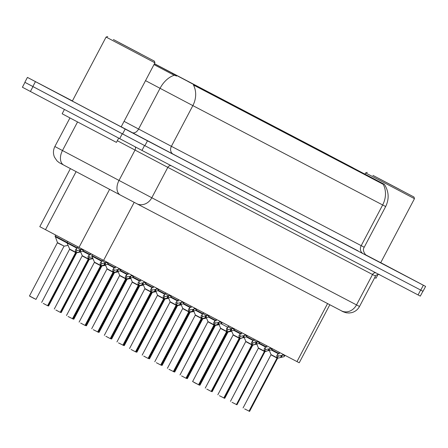 <?xml version="1.0" encoding="UTF-8"?>
<svg xmlns="http://www.w3.org/2000/svg" width="448" height="448" viewBox="0 0 448 448"><rect width="100%" height="100%" fill="white"/><g stroke="black" fill="none" stroke-linecap="round" stroke-linejoin="round"><path stroke-width="0.67" d="M201.746 88.519L214.844 95.407L201.746 88.519M189.134 81.917L202.233 88.805L189.134 81.917M176.523 75.314L189.622 82.202L176.523 75.314M214.362 95.122L227.461 102.01L214.362 95.122M226.974 101.724L240.072 108.612L226.974 101.724M163.906 68.712L177.005 75.6L163.906 68.712M239.585 108.326L252.683 115.214L239.585 108.326M252.202 114.929L265.3 121.817L252.202 114.929M264.813 121.531L277.911 128.419L264.813 121.531M277.424 128.134L290.522 135.022L277.424 128.134M290.041 134.736L303.139 141.624L290.041 134.736M302.652 141.338L315.75 148.226L302.652 141.338M315.263 147.941L328.362 154.829L315.263 147.941M154.442 63.728L164.394 68.998L154.426 63.762M201.337 88.396L214.435 95.284L201.337 88.396M239.176 108.203L252.274 115.091L239.176 108.203M213.948 94.998L227.046 101.886L213.948 94.998M251.787 114.806L264.886 121.694L251.787 114.806M188.72 81.794L201.818 88.682L188.72 81.794M176.109 75.191L189.207 82.079L176.109 75.191M226.559 101.601L239.658 108.489L226.559 101.601M264.398 121.408L277.497 128.296L264.398 121.408M277.015 128.01L290.114 134.898L277.015 128.01M289.626 134.613L302.725 141.501L289.626 134.613M302.238 141.215L315.336 148.103L302.238 141.215M314.854 147.818L327.953 154.706L314.854 147.818M327.466 154.42L340.564 161.308L327.466 154.42M340.077 161.022L353.175 167.91L340.077 161.022M163.498 68.589L176.596 75.477L163.498 68.589M200.922 88.273L214.021 95.161L200.922 88.273M213.539 94.875L226.632 101.763L213.539 94.875M226.15 101.478L239.249 108.366L226.15 101.478M238.762 108.08L251.86 114.968L238.762 108.08M251.378 114.682L264.471 121.57L251.378 114.682M263.99 121.285L277.088 128.173L263.99 121.285M276.601 127.887L289.699 134.775L276.601 127.887M289.218 134.49L302.31 141.378L289.218 134.49M301.829 141.092L314.927 147.98L301.829 141.092M314.44 147.694L327.538 154.582L314.44 147.694M327.057 154.297L340.15 161.185L327.057 154.297M339.668 160.899L352.766 167.787L339.668 160.899M352.279 167.502L365.378 174.39L352.279 167.502M364.896 174.104L377.989 180.992L364.896 174.104M188.311 81.67L201.41 88.558L188.311 81.67M154.454 63.706L384.513 184.419L154.409 63.801M329.829 304.752L299.236 362.779L103.594 260.383L39.794 226.66L70.403 168.61M72.33 101.08L123.06 127.854L72.33 101.08M384.457 184.475C388.92 191.604 389.323 198.957 385.672 206.528L382.659 204.966A21.476 18.502 -62.4 0 0 383.214 184.307L193.413 84.952A21.476 18.502 117.6 0 1 192.853 105.61L145.527 80.64M72.402 100.934L27.429 77.403L24.853 82.286L144.889 145.706L423.024 291.295L425.6 286.406L380.727 262.668M176.54 76.065L172.323 74.284L153.994 64.585M365.898 254.957L382.609 263.715L365.893 254.957M27.429 77.403L147.465 140.823L425.6 286.406M24.976 82.354L22.4 87.237L141.966 150.41L420.325 296.111L422.901 291.234M25.973 82.891L132.989 139.451M108.573 262.942L107.458 264.27L102.368 265.485L100.626 265.636L101.399 263.81M94.92 262.679L100.453 265.602L100.156 263.105L101.954 260.859L91.874 255.528L92.417 254.503M72.492 318.825L100.598 265.681L100.985 265.877L100.626 265.636M72.615 318.758L68.068 316.49M96.074 263.295L100.453 265.602L96.074 263.295M100.481 265.558L101.478 263.665L101.186 261.766M103.051 261.408L105.784 262.853L106.467 261.834M101.623 263.743L105.778 262.847L104.72 264.863M105.778 262.847L101.97 260.837M100.598 265.681L72.47 318.679M103.051 260.053L101.959 260.859L95.878 257.656M83.759 249.855L82.645 251.182L77.554 252.398L75.807 252.554L76.586 250.729M70.106 249.598L75.639 252.521L75.342 250.018L77.14 247.778L67.06 242.446L67.614 241.399M47.678 305.743L75.785 252.599L76.171 252.795L75.807 252.554M47.51 305.659L43.254 303.402M47.656 305.598L75.639 252.521L69.658 249.362L75.639 252.515M75.667 252.476L76.664 250.583L76.373 248.679M78.238 248.321L80.97 249.766L81.654 248.752M76.81 250.662L80.97 249.766L79.906 251.782M80.959 249.766L77.157 247.75M76.138 252.504L76.166 252.79L75.639 252.521M47.802 305.676L47.516 305.665M78.238 246.966L77.146 247.778L71.064 244.569M67.077 242.418L55.143 236.118L55.591 234.965M34.272 298.62L29.473 295.96L57.473 242.614L64.182 246.154L57.842 243.079M55.149 236.118L57.473 242.614M378.762 178.5L413.958 197.014L378.762 178.5M365.008 174.098L365.63 172.917L414.473 198.671L413.958 197.014M365.876 254.94L380.71 262.713L414.473 198.671M374.73 277.609L375.984 278.253L377.983 274.456M399.616 189.42L372.926 175.381L399.616 189.42M119.213 42.638L154.414 61.152L119.213 42.638M154.93 62.81L121.162 126.851L72.318 101.097L106.081 37.055L154.93 62.81L154.414 61.152M64.434 109.474L62.166 113.775L75.51 120.865L116.435 142.391L118.675 138.141M140.073 53.558L113.383 39.519L140.073 53.558M121.184 269.545L120.07 270.872L114.979 272.087L113.238 272.238L114.016 270.413M107.537 269.282L113.07 272.205L112.773 269.707L114.57 267.462L107.89 263.939M85.109 325.427L113.215 272.283L113.596 272.479L113.238 272.238M84.935 325.343L80.679 323.092M108.685 269.898L113.07 272.205L108.685 269.898M113.092 272.16L114.089 270.267L113.798 268.369M115.662 268.01L114.582 267.439M113.562 272.194L113.596 272.474L113.064 272.205L85.086 325.287M85.226 325.36L84.946 325.349M114.234 270.346L118.39 269.45L119.084 268.436M115.662 266.655L114.57 267.462L108.489 264.258M133.795 276.147L132.681 277.474L127.59 278.69L125.849 278.841L126.627 277.015M120.148 275.884L125.681 278.807L125.384 276.31L127.182 274.064L120.501 270.542M97.72 332.03L125.826 278.886L126.207 279.082L125.849 278.841M97.843 331.962L93.296 329.694M121.296 276.5L125.681 278.807L121.296 276.5M125.703 278.762L126.706 276.87L126.414 274.971M128.279 274.613L127.198 274.042M126.174 278.796L126.207 279.082L125.681 278.807L97.698 331.89M126.846 276.948L131.001 276.052L131.695 275.038M128.279 273.258L127.182 274.064L121.106 270.861M146.412 282.75L145.298 284.077L140.207 285.292L138.466 285.443L139.238 283.618M132.759 282.486L138.292 285.41L137.995 282.912L139.793 280.666L133.112 277.144M110.331 338.632L138.438 285.488L138.824 285.684L138.466 285.443M110.163 338.548L105.907 336.297M133.913 283.102L138.292 285.41L133.913 283.102M138.32 285.365L139.317 283.472L139.026 281.574M140.89 281.215L139.81 280.644M138.79 285.398L138.818 285.684L138.292 285.41L110.309 338.492M110.454 338.565L110.174 338.554M139.462 283.55L143.618 282.654L144.306 281.641M140.89 279.86L139.798 280.666L133.717 277.463M159.023 289.352L157.909 290.679L152.818 291.894L151.077 292.046L151.855 290.22M145.376 289.089L150.909 292.012L150.612 289.514L152.41 287.269L145.729 283.746M122.948 345.234L151.054 292.09L151.435 292.286L151.077 292.046M123.066 345.167L118.518 342.899M146.524 289.705L150.909 292.012L146.524 289.705M150.931 291.967L151.928 290.074L151.637 288.176M153.502 287.818L152.421 287.246M151.402 292.001L151.435 292.286L150.903 292.012L122.926 345.094M152.074 290.153L156.229 289.257L156.923 288.243M153.502 286.462L152.41 287.269L146.328 284.066M76.502 252.61L76.58 252.918L76.21 252.728M89.113 259.213L89.191 259.521L88.827 259.33M101.73 265.815L101.808 266.123L101.438 265.933M114.341 272.418L114.419 272.726L114.05 272.535M92.826 258.317L88.424 259.157L89.202 257.331M82.723 256.2L88.25 259.123L87.959 256.62L89.757 254.38L83.07 250.852M60.295 312.346L88.402 259.202L88.782 259.398L88.424 259.157M60.122 312.262L55.866 310.01M83.871 256.816L88.256 259.118L83.871 256.816M88.278 259.078L89.275 257.186L88.984 255.282M90.849 254.923L89.768 254.352M88.749 259.106L88.782 259.392L88.25 259.123L60.273 312.2M60.413 312.278L60.133 312.267M89.421 257.264L91.157 257.124M90.849 253.568L89.757 254.38L83.675 251.171M105.437 264.919L101.035 265.759M101.36 265.709L101.394 266L101.03 265.804M118.048 271.522L113.646 272.362M113.977 272.311L114.01 272.602L113.641 272.406M130.665 278.124L126.263 278.964M126.258 279.009L126.622 279.205L126.252 279.014L126.616 279.205L98.638 332.282L98.101 332.142M171.634 295.954L170.52 297.282L165.43 298.497L163.688 298.648L164.466 296.822M157.987 295.691L163.52 298.614L163.223 296.117L165.021 293.871L158.34 290.349M135.559 351.837L163.666 298.693L164.046 298.889L163.688 298.648M135.391 351.753L131.135 349.502M159.135 296.307L163.52 298.614L159.135 296.307M163.542 298.575L164.545 296.677L164.254 294.778M166.118 294.42L168.846 295.865L169.534 294.846M164.685 296.755L168.84 295.859L167.787 297.875M168.84 295.859L158.945 290.668M163.666 298.693L135.537 351.697M135.682 351.77L135.397 351.758M165.021 293.871L166.118 293.065M184.251 302.557L183.137 303.884L178.046 305.099L176.305 305.25L177.078 303.425M170.598 302.294L176.131 305.217L175.84 302.719L177.632 300.474L170.951 296.951M148.17 358.439L176.277 305.295L176.663 305.491L176.305 305.25M148.002 358.355L143.746 356.104M171.752 302.91L176.137 305.217L171.752 302.91M176.159 305.178L177.156 303.279L176.865 301.381M178.73 301.022L177.649 300.451M176.63 305.206L176.658 305.491L176.131 305.217M148.148 358.299L176.137 305.217M148.294 358.372L148.014 358.361M177.302 303.358L181.457 302.462L182.146 301.448M178.73 299.667L177.638 300.474L171.556 297.27M196.862 309.159L195.748 310.486L190.658 311.702L188.916 311.853L189.694 310.027M183.215 308.896L188.748 311.819L188.451 309.322L190.249 307.076L183.568 303.554M160.787 365.042L188.894 311.898L189.274 312.094L188.916 311.853M160.614 364.958L156.358 362.706M184.363 309.512L188.748 311.825L184.363 309.512M188.77 311.78L189.767 309.882L189.476 307.983M191.341 307.625L190.26 307.054M189.241 311.808L189.274 312.094L188.742 311.819M160.765 364.902L188.748 311.825M160.905 364.974L160.625 364.963M189.913 309.96L194.068 309.064L194.762 308.05M191.341 306.27L190.249 307.076L184.167 303.873M209.474 315.762L208.359 317.089L203.269 318.304L201.527 318.455L202.306 316.63M195.826 315.498L201.359 318.422L201.062 315.924L202.86 313.678L196.179 310.156M173.398 371.644L201.505 318.5L201.886 318.696L201.527 318.455M173.376 371.504L168.974 369.309L173.902 371.773L201.886 318.696L195.373 315.263L201.359 318.427L173.376 371.504L168.991 369.331M201.382 318.382L202.384 316.484L202.093 314.586M203.958 314.227L206.685 315.672L207.374 314.653M202.524 316.562L206.679 315.666L205.626 317.682M206.679 315.666L202.877 313.656M203.958 312.872L202.86 313.678L196.784 310.475M143.276 284.726L138.874 285.566M139.199 285.516L139.233 285.807L138.869 285.611M155.887 291.329L151.486 292.169M151.816 292.118L151.85 292.41L151.48 292.214M168.504 297.931L164.102 298.771M164.455 299.012L164.097 298.822M181.115 304.534L176.714 305.374M177.038 305.323L177.072 305.614L176.708 305.424M126.952 279.02L127.03 279.328L126.666 279.138M139.569 285.622L139.647 285.93L139.278 285.74M152.18 292.225L152.258 292.533L151.889 292.342M222.09 322.364L220.976 323.691L215.886 324.906L214.144 325.058L214.917 323.232M208.438 322.101L213.97 325.024L213.679 322.526L215.471 320.281L208.79 316.758M186.01 378.246L214.116 325.102L214.502 325.298L214.144 325.058M185.842 378.162L181.586 375.911M209.591 322.717L213.97 325.024L209.591 322.717M213.998 324.985L214.995 323.086L214.704 321.188M216.569 320.83L215.488 320.258M214.469 325.013L214.497 325.298L213.97 325.024L185.987 378.106M186.133 378.179L185.853 378.168M215.141 323.165L219.296 322.269L219.985 321.255M216.569 319.474L215.477 320.281L209.395 317.078M221.385 323.378L222.006 323.68M234.702 328.966L233.587 330.294L228.497 331.509L226.755 331.66L227.534 329.834M221.054 328.703L226.587 331.626L226.514 328.614L228.374 326.346L229.18 326.077M198.604 384.709L192.618 381.545L198.604 384.709L226.587 331.632L227.114 331.901L226.755 331.66M194.197 382.514L198.744 384.782L226.733 331.705M222.202 329.319L226.587 331.626L222.202 329.319M226.61 331.587L227.606 329.694L227.315 327.79M229.186 327.432L231.913 328.877L232.602 327.858M227.752 329.767L231.907 328.871L230.854 330.887M231.907 328.871L228.099 326.861M247.313 335.569L246.198 336.896L241.108 338.111L239.366 338.262L240.145 336.437M233.666 335.306L239.198 338.229L238.902 335.731L240.699 333.486L234.018 329.963M211.238 391.451L239.344 338.307L239.725 338.503L239.366 338.262M211.07 391.367L206.814 389.116M234.814 335.922L239.198 338.229L234.814 335.922M239.221 338.19L240.223 336.297L239.932 334.393M241.797 334.034L240.716 333.463M239.691 338.218L239.725 338.503L239.198 338.229L211.215 391.311M211.361 391.384L211.075 391.373M240.363 336.37L244.518 335.474L245.213 334.46M241.797 332.679L240.699 333.486L234.623 330.282M259.93 342.171L258.815 343.498L253.725 344.714L251.983 344.865L252.756 343.039M246.277 341.908L251.81 344.831L251.518 342.334L253.31 340.088L246.63 336.566M223.849 398.054L251.955 344.91L252.342 345.106L251.983 344.865M223.972 397.986L219.425 395.718M247.43 342.524L251.815 344.837L247.43 342.524M251.838 344.792L252.834 342.899L252.543 340.995M254.408 340.637L257.141 342.082L257.824 341.062M252.98 342.972L257.135 342.076L256.077 344.092M257.135 342.076L253.327 340.066M252.308 344.82L252.336 345.106L251.81 344.831M223.826 397.914L251.815 344.837M254.408 339.282L253.316 340.088L247.234 336.885M271.505 355.113L277.038 358.036L276.741 355.538L278.538 353.293L271.858 349.77L264.594 351.467L265.373 349.642M258.894 348.51L264.426 351.434L264.13 348.936L265.927 346.69L259.246 343.168M236.466 404.656L264.572 351.512L264.953 351.708L264.594 351.467M236.583 404.589L232.036 402.321M272.541 348.774L271.841 349.787M260.042 349.126L264.426 351.434L260.042 349.126M264.449 351.394L265.446 349.502L265.154 347.598M267.025 347.239L265.938 346.668M264.919 351.422L264.953 351.708L264.421 351.434L236.443 404.516M265.591 349.574L269.746 348.678L270.441 347.665M267.025 345.884L265.927 346.69L259.846 343.487M285.152 355.376L284.038 356.703L278.947 357.918L277.206 358.07L277.984 356.244M249.077 411.258L277.183 358.114L277.564 358.31L277.206 358.07M249.2 411.191L244.653 408.923M272.653 355.729L277.038 358.036L272.653 355.729M277.06 357.997L278.062 356.104L277.771 354.2M279.636 353.842L278.555 353.27M277.53 358.025L277.564 358.31L277.038 358.036L249.054 411.118M278.202 356.177L282.358 355.281L283.052 354.267M279.636 352.486L278.538 353.298L272.462 350.09M193.726 311.136L189.325 311.976M189.683 312.217L189.319 312.026M206.343 317.738L201.942 318.578M202.266 318.528L202.3 318.819L201.936 318.629M218.954 324.341L214.553 325.181M214.878 325.136L214.911 325.422L214.547 325.231M231.566 330.943L227.164 331.783M227.494 331.738L227.528 332.024L227.158 331.834M244.182 337.546L239.781 338.386M240.106 338.341L240.139 338.626L239.775 338.436M256.794 344.148L252.392 344.988M252.386 345.038L252.75 345.229L252.386 345.038L252.75 345.229L224.767 398.306L224.23 398.166M164.791 298.827L164.875 299.135L164.506 298.945M177.408 305.43L177.486 305.738L177.117 305.547M190.019 312.032L190.098 312.34L189.728 312.15M202.63 318.634L202.714 318.942L202.345 318.752M215.247 325.237L215.326 325.545L214.956 325.354M227.858 331.839L227.937 332.147L227.567 331.957M194.886 85.165L194.6 85.702M172.738 73.5L172.323 74.284M382.48 183.366L382.2 183.898M327.572 303.57L296.974 361.609M76.104 171.629L45.489 229.69M109.603 189.353L78.988 247.419M134.193 202.339L103.594 260.383M358.008 250.852L173.208 154.213A6.138 5.286 117.6 0 1 171.394 146.317L364.213 247.234C361.357 251.222 367.203 256.609 366.582 255.41M173.208 154.213L121.195 126.784M174.446 75.236A21.476 13.944 117.9 0 0 160.048 88.329L138.589 129.03L171.394 146.317L192.853 105.61L382.659 204.966L361.2 245.672A6.138 5.286 117.6 0 0 363.009 253.568M147.465 140.823L144.889 145.706M125.166 129.08L122.59 133.963M423.338 285.236L420.762 290.119M35.431 81.654L32.855 86.537M124.068 121.346L138.589 129.03A6.138 3.987 -62.1 0 1 132.199 132.608M77.554 121.946L62.462 150.562A12.27 7.969 117.9 0 0 63.784 165.11C58.274 162.109 60.178 163.498 56.969 160.838L54.454 157.097C52.998 153.507 53.138 149.985 54.869 146.518L151.799 197.758L359.514 306.477C357.784 309.618 355.191 311.674 351.73 312.631L349.166 313.012L346.382 312.81C343.778 312.071 342.138 311.41 341.46 310.839A12.27 10.573 117.6 0 1 341.432 310.822L136.797 203.706M375.956 272.894A3.069 2.643 -62.4 0 0 372.523 274.518L356.502 304.909A12.27 10.573 117.6 0 1 341.46 310.839L136.763 203.689A12.27 10.573 117.6 0 1 136.73 203.672L120.327 195.031A12.27 7.969 117.9 0 0 120.327 195.031L63.784 165.11A12.27 7.969 117.9 0 0 63.801 165.116L120.294 195.009M135.128 146.821A3.069 1.994 -62.1 0 1 135.016 150.08L118.994 180.471A12.27 7.969 117.9 0 0 120.31 195.02L136.763 203.689A12.27 10.573 117.6 0 0 151.799 197.758L167.821 167.367L117.32 140.717M379.557 274.742C379.999 273.963 374.97 275.01 375.536 276.08L167.821 167.367A3.069 2.643 -62.4 0 1 171.259 165.743M418.068 294.935L420.638 290.052M141.966 150.41L144.542 145.527M119.672 138.667L122.248 133.784M30.402 91.487L32.978 86.604M100.951 265.591L100.979 265.871M66.483 315.521L94.483 262.181L100.442 265.322M100.598 265.675L100.979 265.877M94.483 262.181L91.857 256.054L101.69 261.251M108.164 263.418L106.064 262.315M103.919 265.07L104.955 263.099M41.67 302.439L69.67 249.099L75.628 252.241M69.67 249.099L67.043 242.973L76.877 248.164M83.345 250.331L81.25 249.228M79.106 251.989L80.142 250.018M29.473 295.96L35.986 299.393L29.893 296.313M55.121 236.639L67.026 242.934M79.1 322.123L107.094 268.783L113.053 271.925M107.486 264.258L114.302 267.854M120.775 270.021L118.681 268.918M117.337 271.466L118.395 269.455M116.53 271.673L117.572 269.702M91.711 328.726L119.706 275.386L125.67 278.527M120.103 270.861L126.913 274.456M133.386 276.623L131.292 275.52M129.948 278.068L131.006 276.058M129.147 278.275L130.183 276.304M104.322 335.328L132.322 281.988L138.281 285.13M132.714 277.463L139.53 281.058M146.003 283.226L143.903 282.122M142.559 284.67L143.623 282.66M141.758 284.878L142.794 282.906M116.939 341.93L144.934 288.59L150.892 291.732M145.326 284.066L152.141 287.661M158.614 289.828L156.52 288.725M155.176 291.273L156.234 289.262M154.37 291.48L155.411 289.509M48.222 305.799L48.597 305.995L48.16 305.906M60.838 312.402L61.208 312.598L60.777 312.502M73.45 319.004L73.825 319.2L73.388 319.11M86.061 325.606L86.436 325.802L86.005 325.707M54.286 309.042L82.281 255.702L88.239 258.843M82.673 251.177L89.488 254.766M92.518 258.384L92.702 258.037M91.717 258.591L92.394 257.309M73.035 318.881L73.41 319.077L101.394 266M85.652 325.483L86.022 325.679L114.01 272.602M126.588 278.914L126.622 279.199M98.263 332.086L98.638 332.282M164.013 298.603L164.046 298.889L163.666 298.687M129.55 348.533L157.545 295.193L163.509 298.334M157.942 290.668L164.752 294.263M171.226 296.43L169.131 295.327M166.986 298.082L168.022 296.111M142.167 355.135L170.162 301.795L176.12 304.937M170.554 297.27L177.369 300.866M183.842 303.033L181.742 301.93M180.398 304.478L181.462 302.467M179.598 304.685L180.634 302.714M154.778 361.738L182.773 308.398L188.731 311.539M183.165 303.873L189.98 307.468M196.454 309.635L194.359 308.532M193.015 311.08L194.074 309.07M192.209 311.287L193.25 309.316M201.852 318.41L201.886 318.696M167.39 368.34L195.384 315L201.348 318.142M173.522 371.577L173.902 371.773M195.782 310.475L202.591 314.07M209.065 316.238L206.97 315.134M204.826 317.89L205.862 315.924M110.874 338.694L111.25 338.884L139.233 285.807M123.491 345.296L123.861 345.486L151.85 292.41M164.427 298.721L136.478 352.089L135.94 351.949M136.102 351.898L136.478 352.089M148.714 358.501L149.089 358.691L177.072 305.614M98.678 332.209L99.047 332.405L98.61 332.315M111.289 338.811L111.664 339.007L111.227 338.918M123.9 345.414L124.275 345.61L123.838 345.52M180.006 374.942L208.001 321.602L213.959 324.744M208.393 317.078L215.208 320.673M221.682 322.84L219.582 321.737M218.238 324.285L219.302 322.274M217.437 324.492L218.473 322.526M227.08 331.615L227.114 331.901L226.733 331.699M192.618 381.545L220.612 328.205L226.57 331.346M198.744 384.782L199.13 384.978L227.114 331.901M198.626 384.849L199.13 384.978M221.004 323.68L227.819 327.275M234.293 329.442L232.198 328.339M230.048 331.094L231.09 329.129M205.229 388.147L233.223 334.807L239.187 337.949M233.621 330.282L240.43 333.878M246.904 336.045L244.81 334.942M243.466 337.49L244.524 335.479M242.665 337.697L243.701 335.731M217.846 394.75L245.84 341.41L251.798 344.551M246.232 336.89L253.047 340.48M259.521 342.647L257.421 341.544M255.276 344.299L256.312 342.334M230.457 401.352L258.451 348.012L264.41 351.154M258.843 343.493L265.658 347.082M272.132 349.25L270.038 348.146M268.694 350.694L269.752 348.684M267.887 350.902L268.929 348.936M243.068 407.954L271.062 354.614L277.026 357.756M271.46 350.095L278.27 353.685M284.743 355.852L282.649 354.749M281.305 357.297L282.363 355.286M280.504 357.504L281.54 355.538M189.655 311.926L189.683 312.211M161.33 365.103L161.7 365.294L189.689 312.217M173.942 371.706L174.317 371.896L202.3 318.819M186.553 378.308L186.928 378.498L214.911 325.422M199.17 384.91L199.539 385.101L227.528 332.024M211.781 391.513L212.156 391.703L240.139 338.626M252.717 344.943L252.75 345.223M224.392 398.115L224.767 398.306M136.517 352.016L136.886 352.212L136.45 352.122M149.128 358.618L149.503 358.814L149.066 358.719M161.739 365.221L162.114 365.417L161.678 365.327M174.356 371.823L174.726 372.019L174.289 371.93M186.967 378.426L187.342 378.622L186.906 378.532M199.578 385.028L199.954 385.224L199.517 385.134M385.672 206.528L364.213 247.234M359.514 306.477L375.536 276.08M54.869 146.518L69.95 117.925M72.996 318.954L100.985 265.877M91.857 256.054L91.874 255.528M101.192 265.714L102.368 265.485M48.182 305.872L76.166 252.79M67.043 242.973L67.06 242.446M76.378 252.633L77.554 252.398M35.986 299.393L63.969 246.316M64.182 246.154L68.074 245.386M367.287 172.407L365.63 172.917M107.744 36.546L106.081 37.055M85.613 325.556L113.596 272.474M113.809 272.317L114.979 272.087M107.094 268.783L105.353 264.723M98.224 332.158L126.207 279.082M126.42 278.919L127.59 278.69M119.706 275.386L117.97 271.326M110.835 338.761L138.818 285.684M139.031 285.522L140.207 285.292M132.322 281.988L130.581 277.928M123.452 345.363L151.435 292.286M151.648 292.124L152.818 291.894M144.934 288.59L143.192 284.53M48.597 305.995L76.58 252.918M76.793 252.756L80.69 251.989M61.208 312.598L89.191 259.521M89.404 259.358L92.971 258.658M73.825 319.2L101.808 266.123M102.021 265.961L105.582 265.261M86.436 325.802L114.419 272.726M114.632 272.563L118.194 271.863M60.799 312.474L88.782 259.392M88.99 259.235L90.166 259M82.281 255.702L80.539 251.642M101.606 265.838L102.777 265.602M73.41 319.077L72.873 318.937M114.218 272.44L115.394 272.205M86.022 325.679L85.49 325.539M126.829 279.042L128.005 278.807M136.063 351.966L164.046 298.889M164.259 298.726L165.43 298.497M157.545 295.193L155.809 291.133M148.674 358.568L176.658 305.491M176.87 305.329L178.046 305.099M170.162 301.795L168.42 297.735M161.291 365.17L189.274 312.094M189.487 311.931L190.658 311.702M182.773 308.398L181.031 304.338M202.098 318.534L203.269 318.304M195.384 315L193.648 310.94M139.446 285.645L140.616 285.41M111.25 338.884L110.712 338.744M152.057 292.247L153.233 292.012M123.861 345.486L123.329 345.346M164.674 298.85L165.844 298.614M177.285 305.452L178.455 305.217M149.089 358.691L148.551 358.551M99.047 332.405L127.03 279.328M127.243 279.166L130.81 278.466M111.664 339.007L139.647 285.93M139.86 285.768L143.422 285.068M124.275 345.61L152.258 292.533M152.471 292.376L156.033 291.67M186.514 378.375L214.497 325.298M214.71 325.136L215.886 324.906M208.001 321.602L206.259 317.542M227.326 331.738L228.497 331.509M220.612 328.205L218.87 324.145M211.742 391.58L239.725 338.503M239.938 338.341L241.108 338.111M233.223 334.807L231.487 330.747M224.353 398.182L252.336 345.106M252.549 344.943L253.725 344.714M245.84 341.41L244.098 337.35M236.97 404.785L264.953 351.708M265.166 351.546L266.336 351.316M258.451 348.012L256.71 343.952M249.581 411.387L277.564 358.31M277.777 358.148L278.947 357.918M271.062 354.614L269.326 350.554M189.896 312.054L191.072 311.819M161.7 365.294L161.168 365.154M202.513 318.657L203.683 318.422M174.317 371.896L173.779 371.756M215.124 325.259L216.294 325.024M186.928 378.498L186.39 378.358M227.735 331.862L228.911 331.626M199.539 385.101L199.007 384.961M240.352 338.464L241.522 338.229M212.156 391.703L211.618 391.563M252.963 345.066L254.134 344.831M136.886 352.212L164.875 299.135M165.082 298.978L168.65 298.273M149.503 358.814L177.486 305.738M177.699 305.581L181.261 304.875M162.114 365.417L190.098 312.34M190.31 312.183L193.872 311.478M174.726 372.019L202.714 318.942M202.922 318.786L206.489 318.08M187.342 378.622L215.326 325.545M215.538 325.388L219.1 324.682M199.954 385.224L227.937 332.147M228.15 331.99L231.711 331.285"/></g></svg>
